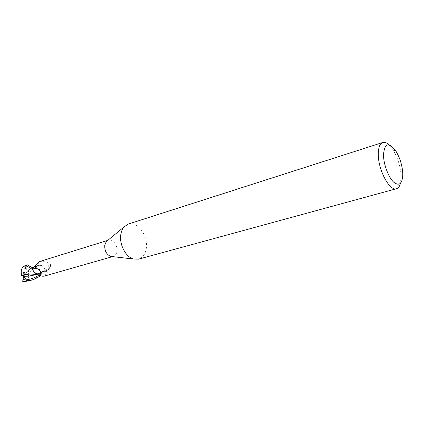 <?xml version="1.0" encoding="UTF-8"?>
<svg xmlns="http://www.w3.org/2000/svg" width="424" height="424" viewBox="0 0 424 424"><rect width="100%" height="100%" fill="white"/><g stroke="black" fill="none" stroke-linecap="round" stroke-linejoin="round"><path stroke-width="0.32" stroke-dasharray="2.12 1.59" d="M128.17 224.1C137.281 220.666 148.453 235.914 146.301 248.385C145.374 254.172 142.798 257.76 138.569 259.144M107.585 240.535L108.396 240.185C112.752 238.585 118.052 245.644 116.929 251.459C116.446 254.119 115.211 255.778 113.219 256.446L112.349 256.594M388.983 144.796L393.048 149.842C397.839 157.855 400.51 166.616 401.072 176.119L400.431 183.396M44.006 270.952L44.981 271.095L44.006 270.952C42.739 270.835 41.87 271.461 41.404 272.833L39.565 273.83L41.356 272.918L42.548 271.307L44.223 271.09L45.299 271.376L42.548 271.307L41.356 272.918L40.079 273.74L38.494 274.047L34.36 272.362M34.667 266.537L36.469 266.352L37.699 265.562L36.469 266.352L35.261 267.957L32.855 267.963L35.261 267.957L36.469 266.352L37.63 265.583C39.639 264.714 41.573 265.164 43.439 266.929L45.49 269.966C46.672 269.584 48.06 267.401 49.666 263.415C46.136 261.99 42.925 261.269 40.031 261.248M44.393 276.082L45.983 275.42C48.373 274.158 48.723 272.939 47.027 271.757L45.05 271.212L44.928 269.06M45.49 269.966C45.94 270.703 46.735 270.724 47.875 270.04L50.721 264.989L49.666 263.415M27.11 264.852L25.657 266.76L25.334 268.694L26.193 267.046C26.039 268.869 26.749 270.04 28.318 270.554L28.927 271.27L27.12 271.826L28.064 273.719C32.086 270.464 34.254 268.482 34.572 267.772L38.271 265.461C41.266 264.825 43.598 266.251 45.273 269.733C43.603 266.256 41.271 264.83 38.271 265.461L36.469 266.42L39.066 262.021M36.469 266.42L36.167 267.136L33.591 268.254L32.743 268.037M47.875 270.04C49.475 268.832 50.424 267.152 50.721 264.989M44.223 271L45.05 271.212M44.218 271.09L42.31 271.471L41.388 272.902L38.642 274.143M29.59 280.677C33.517 279.252 35.113 279.337 42.061 273.406L45.273 269.733L45.331 271.387L40.72 275.494M40.142 274.418L44.213 271.095L45.299 271.376L45.273 269.733L43.651 267.152C41.987 265.477 40.195 264.91 38.282 265.451M38.918 269.584L39.538 270.152M35.531 267.544C37.604 267.735 39.072 268.726 39.93 270.512M41.404 272.833C43.476 272.908 44.997 273.766 45.983 275.42M32.849 267.963L33.597 268.164C34.991 268.424 35.955 267.82 36.485 266.352M35.87 274.938L41.388 272.902M32.881 270.358C34.312 272.86 36.183 274.084 38.494 274.047L39.565 273.83L38.505 274.047L34.164 272.155M39.565 273.83L38.049 274.148M23.611 266.558L24.841 265.716M28.318 270.554L32.012 267.565M28.064 273.719C29.32 277.741 28.042 280.402 24.221 281.695M23.792 275.823L24.184 274.015L25.302 273.125L23.484 281.61M45.315 269.839L45.331 271.387M25.334 268.694L24.184 274.015L23.055 274.906L24.873 266.473L25.657 266.76M24.873 266.473L24.428 266.293M26.224 266.643L23.606 275.531M27.12 271.826L25.302 273.125M26.346 280.169L24.184 274.015L28.927 271.27M23.055 274.906L21.799 276.045M33.591 268.254L34.969 266.267M45.4 271.243L46.985 271.731M32.987 267.873L33.591 268.164M25.403 268.021L25.869 267.401M26.193 267.046C27.194 265.864 28.721 265.827 30.772 266.924L31.429 267.189M402.8 174.306L401.093 176.946M112.588 256.621L113.219 256.446M43.439 266.929L44.297 267.973M36.167 267.136L39.178 261.889M107.77 240.382L108.396 240.185M35.415 267.533C41.499 269.325 39.724 270.528 40.656 271.461M42.31 271.471L42.278 271.493C38.096 274.153 33.856 275.695 29.569 276.114M38.494 274.047L38.028 274.148M395.921 151.124L393.048 149.842M39.501 273.904L38.706 274.132M31.927 267.507L28.058 265.572L27.322 264.82M25.451 267.783L26.065 265.896M37.699 265.562L34.747 266.473"/><path stroke-width="0.64" d="M400.431 183.396C399.647 186.39 398.327 188.171 396.472 188.728L138.569 259.144L133.491 259.022C125.684 257.018 119.054 244.229 120.84 234.393C121.333 231.361 122.382 228.886 123.983 226.973L128.17 224.1L382.755 142.485C384.616 141.939 386.688 142.708 388.983 144.796M112.349 256.594L110.68 256.403C106.424 254.427 104.458 250.648 104.781 245.072L106.292 241.601L107.585 240.535M396.472 188.728C389.757 191.526 378.192 170.077 378.293 154.447C378.298 147.616 379.782 143.63 382.755 142.485M402.784 173.602L402.8 174.306C402.392 183.899 399.323 186.491 393.594 182.092C388.426 177.206 383.63 164.438 383.487 155.089C384.473 142.92 388.617 141.6 395.921 151.124C400.007 157.982 402.291 165.471 402.784 173.602M34.36 272.362L32.505 269.537L32.489 267.867L32.855 267.963L27.322 264.82L25.382 265.382C26.585 265.445 25.18 264.857 29.51 267.671L32.462 269.431L32.457 267.857M39.066 262.021L32.743 268.037L32.86 270.221L33.178 269.033L35.531 267.544L39.93 270.512L40.784 271.901L40.079 273.846C40.243 275.833 41.679 276.581 44.393 276.082L112.588 256.621M107.77 240.382L39.231 261.65M33.178 269.033C35.431 268.281 37.344 268.466 38.918 269.584M39.538 270.152L40.651 272.213M40.079 273.846L37.975 274.143L35.966 273.56L34.164 272.155L32.86 270.221M32.462 269.431L34.164 272.155M32.881 270.358L32.505 269.537L32.489 267.867L32.849 267.963M40.72 275.494C37.354 277.868 34.227 279.432 31.339 280.179L22.695 281.335L23.023 279.368L26.346 280.169L23.606 275.531L21.799 276.045L21.364 273.984C20.924 270.931 21.46 268.609 22.954 267.019L23.611 266.558M31.339 280.179L24.221 281.695L22.695 281.335M38.049 274.148L37.953 274.169C28.265 275.844 26.691 274.137 21.364 273.984M24.099 276.284L28.424 276.204L38.706 274.132M24.841 265.716L25.382 265.382M32.012 267.565L34.667 266.537M23.023 279.368L23.792 275.823M26.203 279.819C31.291 279.146 35.939 277.349 40.142 274.418M22.949 280.052L24.884 279.957M31.429 267.189L32.987 267.873M110.68 256.403L133.491 259.022M40.656 271.461L40.784 271.901M106.292 241.601L123.983 226.973M39.983 273.766L39.501 273.904M29.569 276.114L28.424 276.204M25.292 265.419L22.954 267.019M32.595 267.242L31.927 267.507M34.747 266.473L33.825 266.754"/></g></svg>

